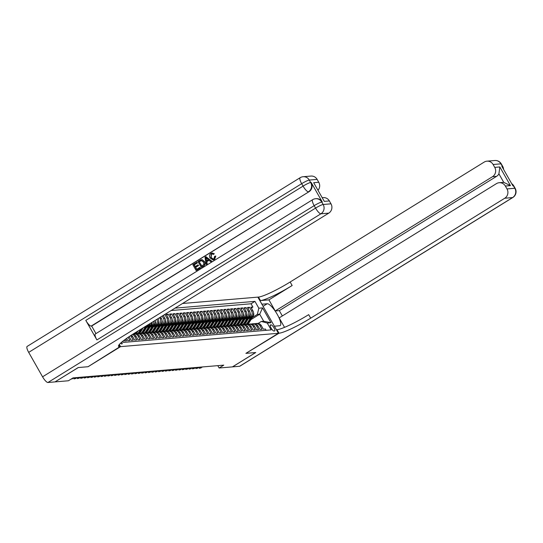 <?xml version="1.0" encoding="UTF-8"?>
<svg xmlns="http://www.w3.org/2000/svg" width="543" height="543" viewBox="0 0 543 543"><rect width="100%" height="100%" fill="white"/><g stroke="black" fill="none" stroke-linecap="round" stroke-linejoin="round"><path stroke-width="0.81" d="M120.621 343.128A3.625 0.977 58.3 0 0 121.883 343.963A3.625 0.977 58.3 0 0 122.019 343.923A3.625 0.977 58.3 0 0 121.836 342.049M55.094 381.851L78.328 367.543L88.068 366.722L120.566 346.638L278.396 333.28L257.857 297.123L182.543 303.496M124.089 340.244L124.496 340.956L126.526 340.787L125.582 339.124M126.594 338.404L127.883 340.671L129.913 340.502L128.114 337.339M128.827 336.85L129.241 336.816L131.27 340.386L133.3 340.21L131.277 336.646L132.628 336.531A4.534 4.324 -94.8 0 0 131.406 335.14M132.628 336.531L134.657 340.101L136.687 339.925L134.664 336.361L136.015 336.246A4.534 4.324 -94.8 0 0 133.062 334.081M136.015 336.246L138.044 339.809L140.074 339.64L138.051 336.069L139.402 335.961A4.534 4.324 -94.8 0 0 135.309 333.735L133.951 333.85A4.534 4.324 85.2 0 1 138.051 336.069M139.402 335.961L141.431 339.524L143.461 339.355L141.438 335.784L142.789 335.669A4.534 4.324 -94.8 0 0 138.696 333.45L137.338 333.565A4.534 4.324 85.2 0 1 141.438 335.784M142.789 335.669L144.818 339.239L146.848 339.063L144.825 335.499L146.176 335.384A4.534 4.324 -94.8 0 0 142.083 333.164L140.725 333.273A4.534 4.324 85.2 0 1 144.825 335.499M146.176 335.384L148.205 338.954L150.235 338.778L148.212 335.214L149.563 335.099A4.534 4.324 -94.8 0 0 145.47 332.873L144.112 332.988A4.534 4.324 85.2 0 1 148.212 335.214M149.563 335.099L151.592 338.662L153.621 338.493L151.599 334.922L152.95 334.814A4.534 4.324 -94.8 0 0 148.857 332.587L147.499 332.703A4.534 4.324 85.2 0 1 151.599 334.922M152.95 334.814L154.979 338.377L157.008 338.208L154.986 334.637L156.336 334.522A4.534 4.324 -94.8 0 0 152.244 332.302L150.886 332.418A4.534 4.324 85.2 0 1 154.986 334.637M156.336 334.522L158.366 338.092L160.395 337.922L158.373 334.352L159.723 334.237A4.534 4.324 -94.8 0 0 155.631 332.017L154.273 332.133A4.534 4.324 85.2 0 1 158.373 334.352M159.723 334.237L161.753 337.807L163.782 337.631L161.76 334.067L163.11 333.952A4.534 4.324 -94.8 0 0 159.018 331.725L157.66 331.841A4.534 4.324 85.2 0 1 161.76 334.067M163.11 333.952L165.14 337.515L167.169 337.346L165.147 333.782L166.497 333.667A4.534 4.324 -94.8 0 0 162.405 331.44L161.047 331.556A4.534 4.324 85.2 0 1 165.147 333.782M166.497 333.667L168.527 337.23L170.556 337.06L168.534 333.49L169.884 333.375A4.534 4.324 -94.8 0 0 165.791 331.155L164.434 331.271A4.534 4.324 85.2 0 1 168.534 333.49M169.884 333.375L171.914 336.945L173.943 336.775L171.921 333.205L173.271 333.09A4.534 4.324 -94.8 0 0 169.178 330.87L167.821 330.986A4.534 4.324 85.2 0 1 171.921 333.205M173.271 333.09L175.301 336.66L177.33 336.484L175.308 332.92L176.658 332.805A4.534 4.324 -94.8 0 0 172.565 330.578L171.208 330.694A4.534 4.324 85.2 0 1 175.308 332.92M176.658 332.805L178.688 336.368L180.717 336.198L178.695 332.635L180.045 332.52A4.534 4.324 -94.8 0 0 175.952 330.293L174.595 330.409A4.534 4.324 85.2 0 1 178.695 332.635M180.045 332.52L182.075 336.083L184.104 335.913L182.081 332.343L183.432 332.235A4.534 4.324 -94.8 0 0 179.339 330.008L177.982 330.124A4.534 4.324 85.2 0 1 182.081 332.343M183.432 332.235L185.462 335.798L187.491 335.628L185.468 332.058L186.819 331.943A4.534 4.324 -94.8 0 0 182.726 329.723L181.369 329.839A4.534 4.324 85.2 0 1 185.468 332.058M186.819 331.943L188.849 335.513L190.878 335.336L188.855 331.773L190.206 331.658A4.534 4.324 -94.8 0 0 186.113 329.438L184.756 329.547A4.534 4.324 85.2 0 1 188.855 331.773M190.206 331.658L192.236 335.228L194.265 335.051L192.242 331.488L193.593 331.373A4.534 4.324 -94.8 0 0 189.5 329.146L188.143 329.262A4.534 4.324 85.2 0 1 192.242 331.488M193.593 331.373L195.623 334.936L197.652 334.766L195.629 331.196L196.98 331.087A4.534 4.324 -94.8 0 0 192.887 328.861L191.53 328.977A4.534 4.324 85.2 0 1 195.629 331.196M196.98 331.087L199.009 334.651L201.039 334.481L199.016 330.911L200.367 330.796A4.534 4.324 -94.8 0 0 196.274 328.576L194.917 328.691A4.534 4.324 85.2 0 1 199.016 330.911M200.367 330.796L202.396 334.366L204.426 334.196L202.403 330.626L203.754 330.511A4.534 4.324 -94.8 0 0 199.661 328.291L198.304 328.4A4.534 4.324 85.2 0 1 202.403 330.626M203.754 330.511L205.783 334.081L207.813 333.904L205.79 330.341L207.141 330.225A4.534 4.324 -94.8 0 0 203.048 327.999L201.691 328.115A4.534 4.324 85.2 0 1 205.79 330.341M207.141 330.225L209.17 333.789L211.2 333.619L209.177 330.056L210.528 329.94A4.534 4.324 -94.8 0 0 206.435 327.714L205.078 327.829A4.534 4.324 85.2 0 1 209.177 330.056M210.528 329.94L212.557 333.504L214.587 333.334L212.564 329.764L213.915 329.649A4.534 4.324 -94.8 0 0 209.822 327.429L208.464 327.544A4.534 4.324 85.2 0 1 212.564 329.764M213.915 329.649L215.944 333.219L217.974 333.049L215.951 329.479L217.302 329.363A4.534 4.324 -94.8 0 0 213.209 327.144L211.851 327.259A4.534 4.324 85.2 0 1 215.951 329.479M217.302 329.363L219.331 332.934L221.361 332.757L219.338 329.194L220.689 329.078A4.534 4.324 -94.8 0 0 216.596 326.852L215.238 326.967A4.534 4.324 85.2 0 1 219.338 329.194M220.689 329.078L222.718 332.642L224.748 332.472L222.725 328.909L224.076 328.793A4.534 4.324 -94.8 0 0 219.983 326.567L218.625 326.682A4.534 4.324 85.2 0 1 222.725 328.909M224.076 328.793L226.105 332.357L228.135 332.187L226.112 328.617L227.463 328.501A4.534 4.324 -94.8 0 0 223.37 326.282L222.012 326.397A4.534 4.324 85.2 0 1 226.112 328.617M227.463 328.501L229.492 332.072L231.522 331.902L229.499 328.332L230.85 328.216A4.534 4.324 -94.8 0 0 226.757 325.997L225.399 326.112A4.534 4.324 85.2 0 1 229.499 328.332M230.85 328.216L232.879 331.787L234.909 331.61L232.886 328.047L234.237 327.931A4.534 4.324 -94.8 0 0 230.144 325.712L228.786 325.82A4.534 4.324 85.2 0 1 232.886 328.047M234.237 327.931L236.266 331.501L238.296 331.325L236.273 327.762L237.624 327.646A4.534 4.324 -94.8 0 0 233.531 325.42L232.173 325.535A4.534 4.324 85.2 0 1 236.273 327.762M237.624 327.646L239.653 331.21L241.683 331.04L239.66 327.47L241.011 327.361A4.534 4.324 -94.8 0 0 236.918 325.135L235.56 325.25A4.534 4.324 85.2 0 1 239.66 327.47M241.011 327.361L243.04 330.925L245.069 330.755L243.047 327.185L244.398 327.069A4.534 4.324 -94.8 0 0 240.305 324.85L238.947 324.965A4.534 4.324 85.2 0 1 243.047 327.185M244.398 327.069L246.427 330.639L248.456 330.47L246.434 326.9L247.784 326.784A4.534 4.324 -94.8 0 0 243.692 324.565L242.334 324.673A4.534 4.324 85.2 0 1 246.434 326.9M247.784 326.784L249.814 330.354L251.843 330.178L249.821 326.614L251.171 326.499A4.534 4.324 -94.8 0 0 247.079 324.273L245.721 324.388A4.534 4.324 85.2 0 1 249.821 326.614M251.171 326.499L253.201 330.063L255.23 329.893L253.208 326.329L254.558 326.214A4.534 4.324 -94.8 0 0 250.466 323.988L249.108 324.103A4.534 4.324 85.2 0 1 253.208 326.329M254.558 326.214L256.588 329.777L258.617 329.608L256.595 326.038L257.945 325.922A4.534 4.324 -94.8 0 0 253.852 323.703L252.495 323.818A4.534 4.324 85.2 0 1 256.595 326.038M257.945 325.922L259.975 329.492L262.004 329.323L259.982 325.752A4.534 4.324 -94.8 0 0 254.877 323.743M248.137 319.006L251.402 316.99A4.534 4.324 -94.8 0 0 252.895 310.786L250.873 307.216L252.902 307.046L251.328 308.017M248.85 317.845L250.051 317.105A4.534 4.324 -94.8 0 0 251.545 310.901L249.515 307.331L247.941 308.309M249.515 307.331L247.486 307.501L249.508 311.071A4.534 4.324 -94.8 0 1 248.015 317.275L244.75 319.291M241.364 319.576L244.628 317.56A4.534 4.324 -94.8 0 0 246.122 311.356L244.099 307.793L246.128 307.616L244.554 308.594M237.977 319.868L241.241 317.852A4.534 4.324 -94.8 0 0 242.735 311.641L240.712 308.078L242.741 307.908L241.167 308.879M234.59 320.153L237.854 318.137A4.534 4.324 -94.8 0 0 239.348 311.933L237.325 308.363L239.354 308.193L237.78 309.164M231.203 320.438L234.467 318.422A4.534 4.324 -94.8 0 0 235.961 312.218L233.938 308.648L235.967 308.478L234.393 309.456M227.816 320.723L231.08 318.707A4.534 4.324 -94.8 0 0 232.574 312.503L230.551 308.94L232.58 308.763L231.006 309.741M224.429 321.015L227.693 318.992A4.534 4.324 -94.8 0 0 229.187 312.788L227.164 309.225L229.194 309.055L227.619 310.026M221.042 321.3L224.307 319.284A4.534 4.324 -94.8 0 0 225.8 313.08L223.777 309.51L225.807 309.34L224.232 310.311M217.655 321.585L220.92 319.569A4.534 4.324 -94.8 0 0 222.413 313.365L220.39 309.795L222.42 309.625L220.845 310.603M214.268 321.87L217.533 319.854A4.534 4.324 -94.8 0 0 219.026 313.65L217.003 310.087L219.033 309.91L217.458 310.888M210.881 322.155L214.146 320.139A4.534 4.324 -94.8 0 0 215.639 313.935L213.616 310.372L215.646 310.196L214.071 311.173M207.494 322.447L210.759 320.431A4.534 4.324 -94.8 0 0 212.252 314.227L210.229 310.657L212.259 310.487L210.684 311.458M204.107 322.732L207.372 320.716A4.534 4.324 -94.8 0 0 208.865 314.512L206.842 310.942L208.872 310.772L207.297 311.743M200.72 323.017L203.985 321.001A4.534 4.324 -94.8 0 0 205.478 314.797L203.455 311.227L205.485 311.058L203.91 312.035M197.333 323.302L200.598 321.286A4.534 4.324 -94.8 0 0 202.091 315.083L200.068 311.519L202.098 311.343L200.523 312.32M193.946 323.594L197.211 321.578A4.534 4.324 -94.8 0 0 198.704 315.368L196.681 311.804L198.711 311.634L197.136 312.605M190.559 323.879L193.824 321.863A4.534 4.324 -94.8 0 0 195.317 315.659L193.294 312.089L195.324 311.92L193.749 312.89M187.172 324.164L190.437 322.148A4.534 4.324 -94.8 0 0 191.93 315.945L189.907 312.374L191.937 312.205L190.362 313.182M183.785 324.449L187.05 322.433A4.534 4.324 -94.8 0 0 188.543 316.23L186.52 312.666L188.55 312.49L186.975 313.467M180.398 324.741L183.663 322.718A4.534 4.324 -94.8 0 0 185.156 316.515L183.134 312.951L185.163 312.782L183.588 313.752M177.011 325.026L180.276 323.01A4.534 4.324 -94.8 0 0 181.769 316.807L179.747 313.236L181.776 313.067L180.201 314.037M173.624 325.311L176.889 323.295A4.534 4.324 -94.8 0 0 178.382 317.092L176.36 313.521L178.389 313.352L176.814 314.329M170.237 325.596L173.502 323.58A4.534 4.324 -94.8 0 0 174.995 317.377L172.973 313.813L175.002 313.637L173.427 314.614M166.85 325.881L170.115 323.866A4.534 4.324 -94.8 0 0 171.608 317.662L169.586 314.098L171.615 313.922L170.04 314.899M163.463 326.173L166.728 324.157A4.534 4.324 -94.8 0 0 168.221 317.954L166.199 314.383L168.228 314.214L166.653 315.184M164.719 314.506L163.267 315.469M217.791 365.643L219.134 368.005L223.777 365.14L73.054 377.894L68.411 380.765L55.114 381.892M271.174 324.877L270.434 324.938A3.516 0.95 58.3 0 0 270.305 324.979A3.516 0.95 58.3 0 0 271.222 328.264A3.516 0.95 58.3 0 0 273.876 330.999L274.615 330.938A3.516 0.95 58.3 0 0 274.744 330.897A3.516 0.95 58.3 0 0 273.828 327.612A3.516 0.95 58.3 0 0 271.174 324.877L270.142 325.515M120.566 346.638L119.331 344.466M122.82 341.235L123.478 342.395L271.154 329.9L267.265 323.058L261.332 321.442L258.108 323.431M250.995 319.589L259.703 314.207L257.334 314.404L258.828 308.2L254.945 301.365L175.05 308.125M258.828 308.2L262.554 307.888L270.991 322.739L267.265 323.058M143.142 327.891L146.406 325.875A4.534 4.324 -94.8 0 0 146.895 325.522M146.529 327.605L149.793 325.59A4.534 4.324 -94.8 0 0 151.843 322.467M147.234 326.445L149.793 325.59M149.916 327.32L153.18 325.305A4.534 4.324 -94.8 0 0 155.176 320.404M150.621 326.16L153.18 325.305M153.302 327.029L156.567 325.013A4.534 4.324 -94.8 0 0 158.061 318.809L157.979 318.673M154.008 325.875L156.567 325.013M156.689 326.743L159.954 324.728A4.534 4.324 -94.8 0 0 161.447 318.524L160.613 317.051M157.395 325.583L159.954 324.728M160.076 326.458L163.341 324.442A4.534 4.324 -94.8 0 0 164.834 318.239L163.239 315.422M160.782 325.298L163.341 324.442M164.169 325.013L166.728 324.157M167.556 324.728L170.115 323.866M170.95 324.436L173.502 323.58M174.337 324.151L176.889 323.295M177.724 323.866L180.276 323.01M181.111 323.58L183.663 322.718M184.498 323.289L187.05 322.433M187.885 323.004L190.437 322.148M191.272 322.718L193.824 321.863M194.659 322.433L197.211 321.578M198.046 322.148L200.598 321.286M201.433 321.856L203.985 321.001M204.82 321.571L207.372 320.716M208.207 321.286L210.759 320.431M211.594 321.001L214.146 320.139M214.98 320.709L217.533 319.854M218.367 320.424L220.92 319.569M221.754 320.139L224.307 319.284M225.141 319.854L227.693 318.992M228.528 319.562L231.08 318.707M231.915 319.277L234.467 318.422M235.302 318.992L237.854 318.137M238.689 318.707L241.241 317.852M242.076 318.422L244.628 317.56M245.463 318.13L248.015 317.275M252.902 307.046L251.042 303.775L171.154 310.535M159.561 317.696L160.09 318.639A4.534 4.324 85.2 0 1 158.597 324.843M162.187 316.074L163.477 318.354A4.534 4.324 85.2 0 1 161.984 324.558M164.841 314.499L166.864 318.062A4.534 4.324 85.2 0 1 165.371 324.273M168.228 314.214L170.258 317.777A4.534 4.324 85.2 0 1 168.758 323.981M171.615 313.922L173.645 317.492A4.534 4.324 85.2 0 1 172.145 323.696M175.002 313.637L177.032 317.207A4.534 4.324 85.2 0 1 175.532 323.411M178.389 313.352L180.419 316.922A4.534 4.324 85.2 0 1 178.918 323.126M181.776 313.067L183.805 316.63A4.534 4.324 85.2 0 1 182.305 322.834M185.163 312.782L187.192 316.345A4.534 4.324 85.2 0 1 185.699 322.549M188.55 312.49L190.579 316.06A4.534 4.324 85.2 0 1 189.086 322.264M191.937 312.205L193.966 315.775A4.534 4.324 85.2 0 1 192.473 321.979M195.324 311.92L197.353 315.483A4.534 4.324 85.2 0 1 195.86 321.687M198.711 311.634L200.74 315.198A4.534 4.324 85.2 0 1 199.247 321.402M202.098 311.343L204.127 314.913A4.534 4.324 85.2 0 1 202.634 321.117M205.485 311.058L207.514 314.628A4.534 4.324 85.2 0 1 206.021 320.832M208.872 310.772L210.901 314.336A4.534 4.324 85.2 0 1 209.408 320.54M212.259 310.487L214.288 314.051A4.534 4.324 85.2 0 1 212.795 320.255M215.646 310.196L217.675 313.766A4.534 4.324 85.2 0 1 216.182 319.97M219.033 309.91L221.062 313.481A4.534 4.324 85.2 0 1 219.569 319.684M222.42 309.625L224.449 313.196A4.534 4.324 85.2 0 1 222.956 319.399M225.807 309.34L227.836 312.904A4.534 4.324 85.2 0 1 226.343 319.108M229.194 309.055L231.223 312.619A4.534 4.324 85.2 0 1 229.73 318.822M232.58 308.763L234.61 312.334A4.534 4.324 85.2 0 1 233.117 318.537M235.967 308.478L237.997 312.049A4.534 4.324 85.2 0 1 236.504 318.252M239.354 308.193L241.384 311.757A4.534 4.324 85.2 0 1 239.891 317.96M242.741 307.908L244.771 311.472A4.534 4.324 85.2 0 1 243.278 317.675M246.128 307.616L248.158 311.187A4.534 4.324 85.2 0 1 246.665 317.39M266.124 330.32L265.391 329.031L263.362 329.207L261.332 325.637A4.534 4.324 -94.8 0 0 257.239 323.418L255.882 323.533M261.332 321.442L263.701 321.239L259.703 314.207L262.554 307.888M252.237 317.56L257.334 314.404M278.396 333.28L245.898 353.364L255.638 352.536L232.424 366.885L219.134 368.005M251.042 303.775L254.945 301.365M251.49 324.028A4.534 4.324 85.2 0 1 252.495 323.818M248.103 324.314A4.534 4.324 85.2 0 1 249.108 324.103M244.717 324.605A4.534 4.324 85.2 0 1 245.721 324.388M241.33 324.89A4.534 4.324 85.2 0 1 242.334 324.673M237.943 325.176A4.534 4.324 85.2 0 1 238.947 324.965M234.556 325.461A4.534 4.324 85.2 0 1 235.56 325.25M231.169 325.752A4.534 4.324 85.2 0 1 232.173 325.535M227.782 326.038A4.534 4.324 85.2 0 1 228.786 325.82M224.395 326.323A4.534 4.324 85.2 0 1 225.399 326.112M221.008 326.608A4.534 4.324 85.2 0 1 222.012 326.397M217.621 326.9A4.534 4.324 85.2 0 1 218.625 326.682M214.234 327.185A4.534 4.324 85.2 0 1 215.238 326.967M210.847 327.47A4.534 4.324 85.2 0 1 211.851 327.259M207.46 327.755A4.534 4.324 85.2 0 1 208.464 327.544M204.073 328.04A4.534 4.324 85.2 0 1 205.078 327.829M200.686 328.332A4.534 4.324 85.2 0 1 201.691 328.115M197.299 328.617A4.534 4.324 85.2 0 1 198.304 328.4M193.912 328.902A4.534 4.324 85.2 0 1 194.917 328.691M190.525 329.187A4.534 4.324 85.2 0 1 191.53 328.977M187.138 329.479A4.534 4.324 85.2 0 1 188.143 329.262M183.751 329.764A4.534 4.324 85.2 0 1 184.756 329.547M180.364 330.049A4.534 4.324 85.2 0 1 181.369 329.839M176.977 330.334A4.534 4.324 85.2 0 1 177.982 330.124M173.59 330.626A4.534 4.324 85.2 0 1 174.595 330.409M170.203 330.911A4.534 4.324 85.2 0 1 171.208 330.694M166.816 331.196A4.534 4.324 85.2 0 1 167.821 330.986M163.429 331.481A4.534 4.324 85.2 0 1 164.434 331.271M156.913 319.332A4.534 4.324 85.2 0 1 155.21 325.128M160.042 331.766A4.534 4.324 85.2 0 1 161.047 331.556M153.92 321.184A4.534 4.324 85.2 0 1 151.823 325.413M156.655 332.058A4.534 4.324 85.2 0 1 157.66 331.841M150.262 323.445A4.534 4.324 85.2 0 1 148.436 325.705M153.269 332.343A4.534 4.324 85.2 0 1 154.273 332.133M149.882 332.628A4.534 4.324 85.2 0 1 150.886 332.418M146.495 332.913A4.534 4.324 85.2 0 1 147.499 332.703M143.108 333.205A4.534 4.324 85.2 0 1 144.112 332.988M139.721 333.49A4.534 4.324 85.2 0 1 140.725 333.273M136.334 333.775A4.534 4.324 85.2 0 1 137.338 333.565M133.232 333.972A4.534 4.324 85.2 0 1 133.951 333.85M132.506 334.44A4.534 4.324 85.2 0 1 134.664 336.361M130.558 335.696A4.534 4.324 85.2 0 1 131.277 336.646M263.701 321.239L270.991 322.739M200.102 367.143L200.55 367.937L202.118 366.973M201.161 367.882L199.261 368.283L202.722 366.919M199.261 368.283L198.826 367.523M250.717 317.411L247.805 322.189A8.674 8.274 85.2 0 1 245.891 324.375M253.506 312.856A3.007 2.864 85.2 0 1 253.337 315.754L249.502 322.047A8.674 8.274 85.2 0 1 247.547 324.259M251.714 316.773L248.45 322.135A8.674 8.274 85.2 0 1 246.529 324.32M246.936 324.286A8.674 8.274 -94.8 0 0 248.857 322.101L252.692 315.809A3.007 2.864 -94.8 0 0 252.841 315.531M494.809 160.504A6.801 6.801 0 0 1 501.298 163.918A6.801 0.889 150.4 0 0 500.951 163.837L493.112 164.502A6.801 6.489 -94.8 0 0 486.969 161.169L494.809 160.504A6.801 6.489 85.2 0 1 500.951 163.837L502.343 166.28L501.834 166.321L512.938 185.869L513.44 185.828L514.832 188.272A6.801 6.489 85.2 0 1 512.592 197.577L504.752 198.236A6.801 6.489 -94.8 0 0 506.992 188.93L514.832 188.272A6.801 0.889 -29.6 0 1 515.171 188.353A6.801 6.801 0 0 1 512.836 197.496A6.801 1.839 58.3 0 1 512.592 197.577L239.606 366.274L232.526 366.871L255.739 352.529L245.931 353.357L279.007 333.226A28.338 3.699 150.4 0 0 310.691 318.164L504.752 198.236M274.385 326.207L279.706 325.739A12.754 3.441 58.3 0 0 280.168 325.596A12.754 3.441 58.3 0 0 276.842 313.678A12.754 3.441 58.3 0 0 267.217 303.754L261.916 304.202L257.891 297.116L258.468 297.069A28.338 3.699 150.4 0 0 290.152 282.007L484.207 162.079A6.801 6.489 -94.8 0 1 486.969 161.169M274.405 326.194L278.43 333.273M499.207 182.713L503.273 182.373A6.801 6.489 85.2 0 1 503.748 182.346L498.915 173.841L499.831 166.952L510.434 185.618L505.35 186.052A6.801 6.489 -94.8 0 0 496.451 183.629L279.177 317.899L284.546 327.348M282.333 315.951L279.299 310.616L275.233 310.963L492.508 176.692A6.801 6.489 -94.8 0 0 494.748 167.387L499.831 166.952M268.934 299.872L260.47 300.584A28.338 3.699 150.4 0 0 292.148 285.523L268.934 299.872L275.233 310.963M505.35 186.052L506.992 188.93M512.836 197.496L239.85 366.199A6.801 1.839 -121.7 0 1 239.606 366.274M493.112 164.502L494.748 167.387M498.915 173.841A6.801 6.489 85.2 0 1 496.573 176.346L492.508 176.692M279.299 310.616L496.573 176.346M279.007 333.226L277.011 329.71A28.338 3.699 150.4 0 0 308.689 314.648L310.691 318.164M510.434 185.618L503.748 182.346M212.143 253.846L211.546 254.083L211.098 257.443L213.195 259.045M215.53 256.052L214.363 259.411L212.992 259.914L210.046 257.959C209.062 256.133 209.354 254.613 210.928 253.405L212.082 252.997L214.044 253.785L213.358 254.45L212.014 253.846L211.275 254.11L210.833 257.47L213.066 259.065L213.901 258.78L214.634 256.344L215.795 256.031L214.634 259.391L213.127 259.9M212.225 252.99L214.315 253.764L213.358 254.45M209.035 260.307L206.829 261.672L207.222 263.864L206.116 264.407L204.996 257.172L205.885 256.629L211.431 261.122L210.596 261.638L208.933 260.226L206.557 261.692L206.951 263.891L206.116 264.407M205.885 256.629L211.695 261.102L210.596 261.638M196.763 262.262L197.15 262.941L194.007 264.882L195.032 266.688L197.957 264.875L198.344 265.554L195.412 267.36L196.566 269.389L199.851 267.36L200.51 268.018L196.166 270.557L192.833 264.692L197.034 262.242L197.421 262.914L194.279 264.862L195.242 266.559M197.957 264.875L198.616 265.527L195.684 267.339L196.776 269.26M322.284 202.003L321.775 202.05A6.801 6.489 -94.8 0 0 315.626 198.711L316.135 198.67A6.801 6.489 85.2 0 1 322.284 202.003L311.18 182.462A6.801 6.489 85.2 0 1 308.94 191.767L91.156 326.078A6.801 1.839 -121.7 0 1 85.794 320.39L96.898 339.932A6.801 1.839 -121.7 0 1 95.351 333.972L312.625 199.702A6.801 1.839 58.3 0 0 314.166 205.661L96.898 339.932M95.962 333.599L91.665 326.038L308.94 191.767M200.917 259.812L202.234 259.71L201.188 259.792L202.234 259.71L204.467 261.563C205.539 263.436 205.24 264.957 203.577 266.118L201.31 267.373L197.978 261.516L200.917 259.812L201.962 259.73L204.195 261.59C205.268 263.457 204.969 264.977 203.306 266.145L201.31 267.373M78.226 367.55L88.034 366.722L119.955 346.685A28.338 3.699 -29.6 0 1 118.523 346.339A28.338 3.699 -29.6 0 1 134.698 333.056L328.759 213.134L320.92 213.799L47.933 382.496L55.013 381.899L78.226 367.55M120.532 346.638L119.311 344.486M313.678 182.706L324.286 201.372L313.678 182.706L318.761 182.278L317.126 179.394L309.279 180.059L310.671 182.502L311.18 182.462M318.761 182.278A6.801 6.489 85.2 0 1 318.096 190.22M85.794 320.39L303.069 186.12L301.677 183.677A6.801 0.889 150.4 0 1 309.279 180.059A6.801 6.489 -94.8 0 0 303.137 176.726L310.976 176.061A6.801 6.489 85.2 0 1 317.126 179.394M47.933 382.496A6.801 1.839 -121.7 0 1 42.571 376.808L28.691 352.373A6.801 1.839 -121.7 0 1 27.15 346.414L300.136 177.717A6.801 1.839 58.3 0 0 301.677 183.677L28.691 352.373M322.338 197.686L323.221 197.611A6.801 6.489 85.2 0 1 329.363 200.944L324.286 201.372M42.571 376.808L315.558 208.105L314.166 205.661A6.801 0.889 150.4 0 1 321.775 202.05L323.16 204.494L330.999 203.829L329.363 200.944M330.999 203.829A6.801 6.489 85.2 0 1 328.759 213.134M91.665 326.038L91.156 326.078M199.851 267.36L200.51 268.018M200.238 268.038L196.166 270.557M201.711 266.213L203.937 264.278L203.401 262.059L201.27 260.559L199.145 261.706L201.711 266.213M199.145 261.706L201.921 266.084M201.534 260.538L199.417 261.678M206.062 258.896L206.415 260.871L208.315 259.697L205.824 257.579L206.659 260.715M206.096 257.552L206.333 258.875M196.715 367.428L197.163 368.222L198.731 367.258M197.774 368.174L195.874 368.568L199.335 367.204M195.874 368.568L195.439 367.808M193.328 367.713L193.776 368.507L195.344 367.543M194.387 368.459L192.487 368.853L195.948 367.496M192.487 368.853L192.052 368.093M189.941 368.005L190.389 368.799L191.957 367.828M191 368.745L189.1 369.138L192.561 367.781M189.1 369.138L188.665 368.378M186.554 368.29L187.002 369.084L188.57 368.12M187.613 369.03L185.713 369.43L189.174 368.066M185.713 369.43L185.278 368.67M247.33 317.696L244.418 322.474A8.674 8.274 85.2 0 1 242.504 324.66M250.119 313.141A3.007 2.864 85.2 0 1 249.95 316.046L246.115 322.332A8.674 8.274 85.2 0 1 244.16 324.551M248.327 317.064L245.063 322.42A8.674 8.274 85.2 0 1 243.142 324.605M243.549 324.571A8.674 8.274 -94.8 0 0 245.47 322.386L249.305 316.101A3.007 2.864 -94.8 0 0 249.454 315.822M243.943 317.988L241.031 322.759A8.674 8.274 85.2 0 1 239.117 324.952M246.732 313.433A3.007 2.864 85.2 0 1 246.563 316.331L242.728 322.617A8.674 8.274 85.2 0 1 240.773 324.836M244.941 317.35L241.676 322.705A8.674 8.274 85.2 0 1 239.755 324.897M240.162 324.863A8.674 8.274 -94.8 0 0 242.083 322.671L245.918 316.386A3.007 2.864 -94.8 0 0 246.067 316.107M240.556 318.273L237.644 323.044A8.674 8.274 85.2 0 1 235.73 325.237M243.345 313.718A3.007 2.864 85.2 0 1 243.176 316.617L239.341 322.902A8.674 8.274 85.2 0 1 237.386 325.121M241.554 317.635L238.289 322.99A8.674 8.274 85.2 0 1 236.368 325.182M236.775 325.148A8.674 8.274 -94.8 0 0 238.696 322.956L242.531 316.671A3.007 2.864 -94.8 0 0 242.68 316.393M237.169 318.558L234.257 323.336A8.674 8.274 85.2 0 1 232.343 325.522M239.958 314.003A3.007 2.864 85.2 0 1 239.789 316.902L235.954 323.187A8.674 8.274 85.2 0 1 233.999 325.406M238.167 317.92L234.902 323.282A8.674 8.274 85.2 0 1 232.981 325.467M233.388 325.433A8.674 8.274 -94.8 0 0 235.309 323.241L239.144 316.956A3.007 2.864 -94.8 0 0 239.293 316.678M183.167 368.575L183.615 369.369L185.183 368.405M184.226 369.321L182.326 369.715L185.787 368.351M182.326 369.715L181.891 368.955M233.782 318.843L230.87 323.621A8.674 8.274 85.2 0 1 228.956 325.807M236.572 314.288A3.007 2.864 85.2 0 1 236.402 317.187L232.567 323.479A8.674 8.274 85.2 0 1 230.612 325.698M234.78 318.212L231.515 323.567A8.674 8.274 85.2 0 1 229.594 325.752M230.001 325.719A8.674 8.274 -94.8 0 0 231.922 323.533L235.757 317.241A3.007 2.864 -94.8 0 0 235.906 316.963M179.781 368.86L180.228 369.654L181.796 368.69M180.839 369.607L178.939 370L182.4 368.643M178.939 370L178.504 369.24M230.395 319.135L227.483 323.906A8.674 8.274 85.2 0 1 225.569 326.099M233.185 314.58A3.007 2.864 85.2 0 1 233.015 317.479L229.18 323.764A8.674 8.274 85.2 0 1 227.225 325.983M231.393 318.497L228.128 323.852A8.674 8.274 85.2 0 1 226.207 326.044M226.614 326.004A8.674 8.274 -94.8 0 0 228.535 323.818L232.37 317.533A3.007 2.864 -94.8 0 0 232.519 317.255M176.394 369.152L176.842 369.946L178.409 368.975M177.452 369.892L175.552 370.285L179.014 368.928M175.552 370.285L175.117 369.525M227.008 319.42L224.096 324.191A8.674 8.274 85.2 0 1 222.182 326.384M229.798 314.865A3.007 2.864 85.2 0 1 229.628 317.764L225.793 324.049A8.674 8.274 85.2 0 1 223.838 326.268M228.006 318.782L224.741 324.137A8.674 8.274 85.2 0 1 222.82 326.329M223.227 326.295A8.674 8.274 -94.8 0 0 225.148 324.103L228.983 317.818A3.007 2.864 -94.8 0 0 229.132 317.54M173.007 369.437L173.455 370.231L175.022 369.267M174.065 370.177L172.165 370.57L175.627 369.213M172.165 370.57L171.731 369.817M223.621 319.705L220.709 324.483A8.674 8.274 85.2 0 1 218.795 326.669M226.411 315.15A3.007 2.864 85.2 0 1 226.241 318.049L222.406 324.334A8.674 8.274 85.2 0 1 220.451 326.553M224.619 319.067L221.354 324.422A8.674 8.274 85.2 0 1 219.433 326.614M219.84 326.581A8.674 8.274 -94.8 0 0 221.761 324.388L225.596 318.103A3.007 2.864 -94.8 0 0 225.745 317.825M169.62 369.722L170.068 370.516L171.636 369.552M170.678 370.462L168.778 370.862L172.24 369.498M168.778 370.862L168.344 370.102M220.234 319.99L217.322 324.768A8.674 8.274 85.2 0 1 215.408 326.954M223.024 315.435A3.007 2.864 85.2 0 1 222.854 318.334L219.019 324.626A8.674 8.274 85.2 0 1 217.064 326.845M221.232 319.352L217.967 324.714A8.674 8.274 85.2 0 1 216.046 326.9M216.453 326.866A8.674 8.274 -94.8 0 0 218.374 324.68L222.209 318.388A3.007 2.864 -94.8 0 0 222.358 318.11M166.233 370.007L166.681 370.801L168.242 369.837M167.292 370.754L165.391 371.147L168.853 369.79M165.391 371.147L164.957 370.387M216.847 320.282L213.935 325.053A8.674 8.274 85.2 0 1 212.021 327.246M219.637 315.727A3.007 2.864 85.2 0 1 219.467 318.626L215.632 324.911A8.674 8.274 85.2 0 1 213.677 327.13M217.845 319.644L214.58 324.999A8.674 8.274 85.2 0 1 212.659 327.185M213.066 327.151A8.674 8.274 -94.8 0 0 214.987 324.965L218.822 318.68A3.007 2.864 -94.8 0 0 218.972 318.402M162.846 370.292L163.294 371.093L164.855 370.122M163.905 371.039L162.004 371.432L165.466 370.075M162.004 371.432L161.57 370.672M213.46 320.567L210.548 325.338A8.674 8.274 85.2 0 1 208.634 327.531M216.25 316.012A3.007 2.864 85.2 0 1 216.08 318.911L212.245 325.196A8.674 8.274 85.2 0 1 210.29 327.415M214.458 319.929L211.193 325.284A8.674 8.274 85.2 0 1 209.272 327.477M209.679 327.443A8.674 8.274 -94.8 0 0 211.6 325.25L215.435 318.965A3.007 2.864 -94.8 0 0 215.585 318.687M159.459 370.584L159.907 371.378L161.468 370.414M160.518 371.324L158.617 371.717L162.079 370.36M158.617 371.717L158.183 370.964M210.073 320.852L207.161 325.624A8.674 8.274 85.2 0 1 205.247 327.816M212.863 316.297A3.007 2.864 85.2 0 1 212.693 319.196L208.858 325.481A8.674 8.274 85.2 0 1 206.903 327.7M211.071 320.214L207.806 325.569A8.674 8.274 85.2 0 1 205.885 327.762M206.292 327.728A8.674 8.274 -94.8 0 0 208.213 325.535L212.048 319.25A3.007 2.864 -94.8 0 0 212.198 318.972M156.072 370.869L156.52 371.663L158.081 370.699M157.131 371.609L155.23 372.009L158.692 370.645M155.23 372.009L154.796 371.249M206.686 321.137L203.774 325.915A8.674 8.274 85.2 0 1 201.86 328.101M209.469 316.583A3.007 2.864 85.2 0 1 209.306 319.481L205.471 325.773A8.674 8.274 85.2 0 1 203.516 327.986M207.684 320.499L204.419 325.861A8.674 8.274 85.2 0 1 202.498 328.047M202.906 328.013A8.674 8.274 -94.8 0 0 204.826 325.827L208.661 319.535A3.007 2.864 -94.8 0 0 208.811 319.257M152.685 371.154L153.133 371.948L154.694 370.984M153.744 371.901L151.843 372.294L155.305 370.93M151.843 372.294L151.409 371.534M203.299 321.422L200.387 326.2A8.674 8.274 85.2 0 1 198.466 328.386M206.082 316.868A3.007 2.864 85.2 0 1 205.919 319.773L202.084 326.058A8.674 8.274 85.2 0 1 200.129 328.277M204.297 320.791L201.032 326.146A8.674 8.274 85.2 0 1 199.111 328.332M199.519 328.298A8.674 8.274 -94.8 0 0 201.439 326.112L205.274 319.827A3.007 2.864 -94.8 0 0 205.424 319.549M149.298 371.439L149.746 372.233L151.307 371.269M150.357 372.186L148.456 372.579L151.918 371.222M148.456 372.579L148.022 371.819M199.912 321.714L197 326.486A8.674 8.274 85.2 0 1 195.08 328.678M202.695 317.16A3.007 2.864 85.2 0 1 202.525 320.058L198.697 326.343A8.674 8.274 85.2 0 1 196.742 328.563M200.91 321.076L197.645 326.431A8.674 8.274 85.2 0 1 195.724 328.624M196.132 328.59A8.674 8.274 -94.8 0 0 198.052 326.397L201.887 320.112A3.007 2.864 -94.8 0 0 202.037 319.834M145.911 371.731L146.359 372.525L147.92 371.561M146.97 372.471L145.069 372.865L148.531 371.507M145.069 372.865L144.635 372.104M196.525 321.999L193.613 326.771A8.674 8.274 85.2 0 1 191.693 328.963M199.308 317.445A3.007 2.864 85.2 0 1 199.138 320.343L195.31 326.628A8.674 8.274 85.2 0 1 193.356 328.848M197.523 321.361L194.258 326.716A8.674 8.274 85.2 0 1 192.337 328.909M192.745 328.875A8.674 8.274 -94.8 0 0 194.666 326.682L198.5 320.397A3.007 2.864 -94.8 0 0 198.65 320.119M142.524 372.016L142.972 372.81L144.533 371.846M143.583 372.756L141.682 373.156L145.144 371.792M141.682 373.156L141.248 372.396M193.138 322.284L190.226 327.062A8.674 8.274 85.2 0 1 188.306 329.248M195.921 317.73A3.007 2.864 85.2 0 1 195.751 320.628L191.923 326.913A8.674 8.274 85.2 0 1 189.969 329.133M194.136 321.646L190.871 327.008A8.674 8.274 85.2 0 1 188.95 329.194M189.358 329.16A8.674 8.274 -94.8 0 0 191.279 326.974L195.113 320.682A3.007 2.864 -94.8 0 0 195.263 320.404M139.137 372.301L139.585 373.095L141.146 372.131M140.196 373.048L138.295 373.441L141.757 372.077M138.295 373.441L137.861 372.681M189.751 322.569L186.84 327.348A8.674 8.274 85.2 0 1 184.919 329.533M192.534 318.015A3.007 2.864 85.2 0 1 192.365 320.913L188.536 327.205A8.674 8.274 85.2 0 1 186.582 329.425M190.749 321.938L187.484 327.293A8.674 8.274 85.2 0 1 185.563 329.479M185.971 329.445A8.674 8.274 -94.8 0 0 187.892 327.259L191.727 320.967A3.007 2.864 -94.8 0 0 191.876 320.689M135.75 372.586L136.198 373.38L137.759 372.417M136.809 373.333L134.908 373.727L138.37 372.369M134.908 373.727L134.474 372.966M186.364 322.861L183.453 327.633A8.674 8.274 85.2 0 1 181.532 329.825M189.147 318.307A3.007 2.864 85.2 0 1 188.978 321.205L185.149 327.49A8.674 8.274 85.2 0 1 183.188 329.71M187.362 322.223L184.097 327.578A8.674 8.274 85.2 0 1 182.176 329.771M182.584 329.737A8.674 8.274 -94.8 0 0 184.505 327.544L188.34 321.259A3.007 2.864 -94.8 0 0 188.489 320.981M132.363 372.878L132.811 373.672L134.372 372.702M133.422 373.618L131.521 374.012L134.983 372.654M131.521 374.012L131.087 373.251M182.977 323.146L180.066 327.918A8.674 8.274 85.2 0 1 178.145 330.11M185.76 318.592A3.007 2.864 85.2 0 1 185.591 321.49L181.762 327.775A8.674 8.274 85.2 0 1 179.801 329.995M183.975 322.508L180.71 327.863A8.674 8.274 85.2 0 1 178.79 330.056M179.197 330.022A8.674 8.274 -94.8 0 0 181.118 327.829L184.953 321.544A3.007 2.864 -94.8 0 0 185.102 321.266M128.976 373.163L129.424 373.957L130.985 372.993M130.035 373.903L128.134 374.297L131.596 372.939M128.134 374.297L127.7 373.543M179.59 323.431L176.679 328.21A8.674 8.274 85.2 0 1 174.758 330.395M182.373 318.877A3.007 2.864 85.2 0 1 182.204 321.775L178.375 328.06A8.674 8.274 85.2 0 1 176.414 330.28M180.588 322.793L177.323 328.155A8.674 8.274 85.2 0 1 175.403 330.341M175.81 330.307A8.674 8.274 -94.8 0 0 177.731 328.115L181.566 321.829A3.007 2.864 -94.8 0 0 181.715 321.551M125.589 373.448L126.037 374.242L127.598 373.279M126.648 374.188L124.747 374.589L128.209 373.224M124.747 374.589L124.313 373.828M176.204 323.716L173.292 328.495A8.674 8.274 85.2 0 1 171.371 330.68M178.986 319.162A3.007 2.864 85.2 0 1 178.817 322.06L174.989 328.352A8.674 8.274 85.2 0 1 173.027 330.572M177.201 323.078L173.936 328.44A8.674 8.274 85.2 0 1 172.016 330.626M172.423 330.592A8.674 8.274 -94.8 0 0 174.344 328.406L178.179 322.114A3.007 2.864 -94.8 0 0 178.328 321.836M122.202 373.733L122.65 374.527L124.211 373.564M123.261 374.48L121.361 374.874L124.822 373.516M121.361 374.874L120.926 374.113M172.817 324.008L169.905 328.78A8.674 8.274 85.2 0 1 167.984 330.972M175.599 319.454A3.007 2.864 85.2 0 1 175.43 322.352L171.602 328.637A8.674 8.274 85.2 0 1 169.64 330.857M173.814 323.37L170.55 328.725A8.674 8.274 85.2 0 1 168.629 330.918M169.036 330.877A8.674 8.274 -94.8 0 0 170.957 328.691L174.792 322.406A3.007 2.864 -94.8 0 0 174.941 322.128M118.815 374.018L119.263 374.819L120.824 373.849M119.874 374.765L117.974 375.159L121.435 373.801M117.974 375.159L117.539 374.399M169.43 324.293L166.518 329.065A8.674 8.274 85.2 0 1 164.597 331.257M172.212 319.739A3.007 2.864 85.2 0 1 172.043 322.637L168.215 328.922A8.674 8.274 85.2 0 1 166.253 331.142M170.427 323.655L167.163 329.01A8.674 8.274 85.2 0 1 165.242 331.203M165.649 331.169A8.674 8.274 -94.8 0 0 167.57 328.977L171.405 322.691A3.007 2.864 -94.8 0 0 171.554 322.413M115.428 374.31L115.876 375.104L117.437 374.141M116.487 375.05L114.587 375.444L118.048 374.086M114.587 375.444L114.152 374.69M112.041 374.595L112.489 375.389L114.05 374.426M113.1 375.335L111.2 375.736L114.661 374.371M111.2 375.736L110.765 374.975M108.654 374.88L109.102 375.675L110.663 374.711M109.713 375.627L107.813 376.021L111.274 374.656M107.813 376.021L107.378 375.261M166.043 324.578L163.131 329.35A8.674 8.274 85.2 0 1 161.21 331.542M168.825 320.024A3.007 2.864 85.2 0 1 168.656 322.922L164.828 329.207A8.674 8.274 85.2 0 1 162.866 331.427M167.04 323.94L163.776 329.296A8.674 8.274 85.2 0 1 161.855 331.488M162.262 331.454A8.674 8.274 -94.8 0 0 164.183 329.262L168.018 322.976A3.007 2.864 -94.8 0 0 168.167 322.698M162.656 324.863L159.744 329.642A8.674 8.274 85.2 0 1 157.823 331.827M165.439 320.309A3.007 2.864 85.2 0 1 165.269 323.207L161.441 329.499A8.674 8.274 85.2 0 1 159.479 331.712M163.653 324.225L160.389 329.587A8.674 8.274 85.2 0 1 158.468 331.773M158.875 331.739A8.674 8.274 -94.8 0 0 160.796 329.553L164.631 323.261A3.007 2.864 -94.8 0 0 164.78 322.983M159.269 325.155L156.357 329.927A8.674 8.274 85.2 0 1 154.436 332.112M162.052 320.594A3.007 2.864 85.2 0 1 161.882 323.499L158.054 329.784A8.674 8.274 85.2 0 1 156.092 332.004M160.266 324.517L157.002 329.873A8.674 8.274 85.2 0 1 155.081 332.058M155.488 332.024A8.674 8.274 -94.8 0 0 157.409 329.839L161.244 323.553A3.007 2.864 -94.8 0 0 161.393 323.275M105.267 375.165L105.715 375.96L107.276 374.996M106.326 375.912L104.426 376.306L107.887 374.948M104.426 376.306L103.991 375.546M155.882 325.44L152.97 330.212A8.674 8.274 85.2 0 1 151.049 332.404M158.665 320.886A3.007 2.864 85.2 0 1 158.495 323.784L154.667 330.069A8.674 8.274 85.2 0 1 152.705 332.289M156.879 324.802L153.615 330.158A8.674 8.274 85.2 0 1 151.694 332.35M152.101 332.316A8.674 8.274 -94.8 0 0 154.022 330.124L157.857 323.838A3.007 2.864 -94.8 0 0 158.006 323.56M101.88 375.457L102.328 376.251L103.889 375.288M102.939 376.197L101.039 376.591L104.5 375.233M101.039 376.591L100.604 375.837M152.495 325.725L149.583 330.497A8.674 8.274 85.2 0 1 147.662 332.689M155.278 321.171A3.007 2.864 85.2 0 1 155.108 324.069L151.28 330.354A8.674 8.274 85.2 0 1 149.318 332.574M153.493 325.087L150.228 330.443A8.674 8.274 85.2 0 1 148.307 332.635M148.714 332.601A8.674 8.274 -94.8 0 0 150.635 330.409L154.47 324.123A3.007 2.864 -94.8 0 0 154.619 323.845M98.493 375.742L98.941 376.537L100.503 375.573M99.552 376.482L97.652 376.883L101.113 375.518M97.652 376.883L97.217 376.123M149.108 326.01L146.196 330.789A8.674 8.274 85.2 0 1 144.275 332.974M152.135 322.284A3.007 2.864 85.2 0 1 151.721 324.354L147.893 330.646A8.674 8.274 85.2 0 1 145.931 332.859M150.106 325.372L146.841 330.735A8.674 8.274 85.2 0 1 144.92 332.92M145.327 332.886A8.674 8.274 -94.8 0 0 147.248 330.701L151.083 324.409A3.007 2.864 -94.8 0 0 151.232 324.13M95.106 376.027L95.554 376.822L97.116 375.858M96.165 376.774L94.265 377.168L97.726 375.804M94.265 377.168L93.83 376.408M145.721 326.295L142.809 331.074A8.674 8.274 85.2 0 1 140.888 333.259M148.348 324.626A3.007 2.864 85.2 0 1 148.334 324.639L144.506 330.931A8.674 8.274 85.2 0 1 142.544 333.151M146.719 325.664L143.454 331.02A8.674 8.274 85.2 0 1 141.533 333.205M141.94 333.171A8.674 8.274 -94.8 0 0 143.861 330.986L147.37 325.23M91.719 376.313L92.167 377.107L93.729 376.143M92.778 377.059L90.878 377.453L94.339 376.095M90.878 377.453L90.443 376.693M140.617 329.404L139.422 331.359A8.674 8.274 85.2 0 1 137.501 333.551M143.189 327.809L141.119 331.216A8.674 8.274 85.2 0 1 139.157 333.436M141.594 328.8L140.067 331.305A8.674 8.274 85.2 0 1 138.146 333.497M138.553 333.463A8.674 8.274 -94.8 0 0 140.474 331.271L142.212 328.413M88.333 376.604L88.781 377.399L90.342 376.428M89.391 377.344L87.491 377.738L90.953 376.38M87.491 377.738L87.056 376.978M135.275 332.703A8.674 8.274 85.2 0 1 134.114 333.836M138.037 330.999L137.732 331.501A8.674 8.274 85.2 0 1 135.77 333.721M136.415 331.997A8.674 8.274 85.2 0 1 134.759 333.782M135.166 333.748A8.674 8.274 -94.8 0 0 137.06 331.603M84.946 376.89L85.394 377.684L86.955 376.72M86.004 377.629L84.104 378.023L87.566 376.666M84.104 378.023L83.67 377.27M81.559 377.175L82.007 377.969L83.568 377.005M82.617 377.921L80.717 378.315L84.179 376.951M80.717 378.315L80.283 377.555M78.172 377.46L78.62 378.254L80.181 377.29M79.23 378.206L77.33 378.6L80.792 377.242M77.33 378.6L76.896 377.84M74.785 377.745L75.233 378.546L76.794 377.575M75.844 378.491L73.943 378.885L77.405 377.528M73.943 378.885L73.509 378.125M71.764 378.688L73.407 377.867M71.309 378.973L74.018 377.813M71.113 379.095L72.457 378.776M250.051 317.105L251.402 316.99M251.545 310.901L252.895 310.786M157.708 318.843L158.061 318.809M160.09 318.639L161.447 318.524M163.477 318.354L164.834 318.239M166.864 318.062L168.221 317.954M170.258 317.777L171.608 317.662M173.645 317.492L174.995 317.377M177.032 317.207L178.382 317.092M180.419 316.922L181.769 316.807M183.805 316.63L185.156 316.515M187.192 316.345L188.543 316.23M190.579 316.06L191.93 315.945M193.966 315.775L195.317 315.659M197.353 315.483L198.704 315.368M200.74 315.198L202.091 315.083M204.127 314.913L205.478 314.797M207.514 314.628L208.865 314.512M210.901 314.336L212.252 314.227M214.288 314.051L215.639 313.935M217.675 313.766L219.026 313.65M221.062 313.481L222.413 313.365M224.449 313.196L225.8 313.08M227.836 312.904L229.187 312.788M231.223 312.619L232.574 312.503M234.61 312.334L235.961 312.218M237.997 312.049L239.348 311.933M241.384 311.757L242.735 311.641M244.771 311.472L246.122 311.356M248.158 311.187L249.508 311.071M259.982 325.752L261.332 325.637M248.45 322.135L247.805 322.189M249.502 322.047L248.857 322.101M253.337 315.754L252.692 315.809M260.47 300.584L258.468 297.069M292.148 285.523L290.152 282.007M511.818 183.901A6.801 6.489 85.2 0 1 513.44 185.828A6.801 0.889 150.4 0 1 513.787 185.91A6.801 6.801 0 0 0 511.655 183.615M503.565 169.368A6.801 6.801 0 0 0 502.682 166.362A6.801 0.889 -29.6 0 0 502.343 166.28A6.801 6.489 85.2 0 1 503.178 168.69M263.077 306.313L267.217 303.754M118.958 344.934L119.955 346.685M308.431 191.808A6.801 6.489 -94.8 0 0 310.671 182.502A6.801 0.889 -29.6 0 0 303.069 186.12A6.801 1.839 58.3 0 0 308.431 191.808M300.381 177.642A6.801 1.839 58.3 0 0 300.136 177.717A6.801 6.801 0 0 1 303.137 176.726M320.92 213.799A6.801 6.489 -94.8 0 0 323.16 204.494A6.801 0.889 -29.6 0 0 315.558 208.105A6.801 1.839 58.3 0 0 320.92 213.799M312.87 199.627A6.801 1.839 58.3 0 0 312.625 199.702A6.801 6.801 0 0 1 315.626 198.711M245.063 322.42L244.418 322.474M246.115 322.332L245.47 322.386M249.95 316.046L249.305 316.101M241.676 322.705L241.031 322.759M242.728 322.617L242.083 322.671M246.563 316.331L245.918 316.386M238.289 322.99L237.644 323.044M239.341 322.902L238.696 322.956M243.176 316.617L242.531 316.671M234.902 323.282L234.257 323.336M235.954 323.187L235.309 323.241M239.789 316.902L239.144 316.956M231.515 323.567L230.87 323.621M232.567 323.479L231.922 323.533M236.402 317.187L235.757 317.241M228.128 323.852L227.483 323.906M229.18 323.764L228.535 323.818M233.015 317.479L232.37 317.533M224.741 324.137L224.096 324.191M225.793 324.049L225.148 324.103M229.628 317.764L228.983 317.818M221.354 324.422L220.709 324.483M222.406 324.334L221.761 324.388M226.241 318.049L225.596 318.103M217.967 324.714L217.322 324.768M219.019 324.626L218.374 324.68M222.854 318.334L222.209 318.388M214.58 324.999L213.935 325.053M215.632 324.911L214.987 324.965M219.467 318.626L218.822 318.68M211.193 325.284L210.548 325.338M212.245 325.196L211.6 325.25M216.08 318.911L215.435 318.965M207.806 325.569L207.161 325.624M208.858 325.481L208.213 325.535M212.693 319.196L212.048 319.25M204.419 325.861L203.774 325.915M205.471 325.773L204.826 325.827M209.306 319.481L208.661 319.535M201.032 326.146L200.387 326.2M202.084 326.058L201.439 326.112M205.919 319.773L205.274 319.827M197.645 326.431L197 326.486M198.697 326.343L198.052 326.397M202.525 320.058L201.887 320.112M194.258 326.716L193.613 326.771M195.31 326.628L194.666 326.682M199.138 320.343L198.5 320.397M190.871 327.008L190.226 327.062M191.923 326.913L191.279 326.974M195.751 320.628L195.113 320.682M187.484 327.293L186.84 327.348M188.536 327.205L187.892 327.259M192.365 320.913L191.727 320.967M184.097 327.578L183.453 327.633M185.149 327.49L184.505 327.544M188.978 321.205L188.34 321.259M180.71 327.863L180.066 327.918M181.762 327.775L181.118 327.829M185.591 321.49L184.953 321.544M177.323 328.155L176.679 328.21M178.375 328.06L177.731 328.115M182.204 321.775L181.566 321.829M173.936 328.44L173.292 328.495M174.989 328.352L174.344 328.406M178.817 322.06L178.179 322.114M170.55 328.725L169.905 328.78M171.602 328.637L170.957 328.691M175.43 322.352L174.792 322.406M167.163 329.01L166.518 329.065M168.215 328.922L167.57 328.977M172.043 322.637L171.405 322.691M163.776 329.296L163.131 329.35M164.828 329.207L164.183 329.262M168.656 322.922L168.018 322.976M160.389 329.587L159.744 329.642M161.441 329.499L160.796 329.553M165.269 323.207L164.631 323.261M157.002 329.873L156.357 329.927M158.054 329.784L157.409 329.839M161.882 323.499L161.244 323.553M153.615 330.158L152.97 330.212M154.667 330.069L154.022 330.124M158.495 323.784L157.857 323.838M150.228 330.443L149.583 330.497M151.28 330.354L150.635 330.409M155.108 324.069L154.47 324.123M146.841 330.735L146.196 330.789M147.893 330.646L147.248 330.701M151.721 324.354L151.083 324.409M143.454 331.02L142.809 331.074M144.506 330.931L143.861 330.986M140.067 331.305L139.422 331.359M141.119 331.216L140.474 331.271M137.732 331.501L137.135 331.556M513.787 185.91L515.171 188.353M501.298 163.918L502.682 166.362"/></g></svg>
